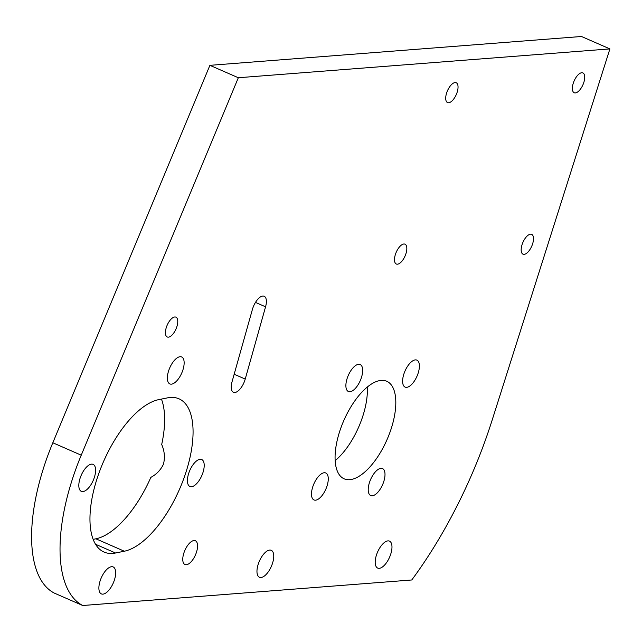 <?xml version="1.0" encoding="UTF-8"?>
<svg xmlns="http://www.w3.org/2000/svg" width="642" height="642" viewBox="0 0 642 642"><rect width="100%" height="100%" fill="white"/><g stroke="black" fill="none" stroke-linecap="round" stroke-linejoin="round"><path stroke-width="0.96" d="M391.411 428.021A53.222 23.626 113.6 0 0 386.741 381.268A53.222 23.626 113.6 0 0 339.474 432.058A53.222 23.626 113.6 0 0 344.144 478.82A53.222 23.626 113.6 0 0 391.411 428.021M335.164 460.627A53.222 23.626 113.6 0 0 343.237 452.522L345.236 450.05A53.222 23.626 113.6 0 0 362.987 415.615A53.222 23.626 113.6 0 0 367.296 387.038M347.097 378.579A14.71 6.532 -66.4 0 1 360.162 364.536A14.71 6.532 -66.4 0 1 361.454 377.464A14.71 6.532 -66.4 0 1 348.389 391.5A14.71 6.532 -66.4 0 1 347.097 378.579M403.826 374.174A14.71 6.532 -66.4 0 1 416.891 360.13A14.71 6.532 -66.4 0 1 418.183 373.058A14.71 6.532 -66.4 0 1 405.118 387.102A14.71 6.532 -66.4 0 1 403.826 374.174M369.431 482.623A14.71 6.532 -66.4 0 1 382.496 468.58A14.71 6.532 -66.4 0 1 383.788 481.508A14.71 6.532 -66.4 0 1 370.723 495.544A14.71 6.532 -66.4 0 1 369.431 482.623M312.702 487.021A14.71 6.532 -66.4 0 1 325.767 472.985A14.71 6.532 -66.4 0 1 327.059 485.906A14.71 6.532 -66.4 0 1 313.994 499.949A14.71 6.532 -66.4 0 1 312.702 487.021M258.18 564.334A14.71 6.532 -66.4 0 1 271.245 550.298A14.71 6.532 -66.4 0 1 272.537 563.219A14.71 6.532 -66.4 0 1 259.472 577.262A14.71 6.532 -66.4 0 1 258.18 564.334M376.413 555.161A14.71 6.532 -66.4 0 1 389.477 541.118A14.71 6.532 -66.4 0 1 390.761 554.046A14.71 6.532 -66.4 0 1 377.697 568.082A14.71 6.532 -66.4 0 1 376.413 555.161M168.573 370.996A14.71 6.532 -66.4 0 1 181.638 356.952A14.71 6.532 -66.4 0 1 182.93 369.88A14.71 6.532 -66.4 0 1 169.865 383.924A14.71 6.532 -66.4 0 1 168.573 370.996M80.033 478.418A14.71 6.532 -66.4 0 1 93.098 464.375A14.71 6.532 -66.4 0 1 94.39 477.303A14.71 6.532 -66.4 0 1 81.325 491.339A14.71 6.532 -66.4 0 1 80.033 478.418M100.096 580.978A14.71 6.532 -66.4 0 1 113.161 566.942A14.71 6.532 -66.4 0 1 114.453 579.862A14.71 6.532 -66.4 0 1 101.388 593.906A14.71 6.532 -66.4 0 1 100.096 580.978M161.431 399.083A82.649 36.682 113.6 0 1 161.696 444.497C164.537 450.989 165.122 457.553 163.453 464.206C160.717 469.944 156.512 474.334 150.854 477.375A82.649 36.682 113.6 0 1 95.899 538.807L124.323 551.221A82.649 36.682 113.6 0 0 184.118 477.664A82.649 36.682 113.6 0 0 178.974 398.802A82.649 36.682 113.6 0 0 167.49 397.863L158.702 399.637A82.649 36.682 113.6 0 0 96.798 479.454A82.649 36.682 113.6 0 0 104.052 552.064A82.649 36.682 113.6 0 0 115.544 553.003L124.323 551.221M188.636 473.555A14.71 6.532 -66.4 0 1 201.7 459.52A14.71 6.532 -66.4 0 1 202.992 472.448A14.71 6.532 -66.4 0 1 189.928 486.484A14.71 6.532 -66.4 0 1 188.636 473.555M252.643 308.633A12.984 5.762 113.6 0 0 252.394 309.476L232.059 381.741A12.984 5.762 113.6 0 0 233.447 392.302A12.984 5.762 113.6 0 0 245.228 379.077L265.563 306.812A12.984 5.762 113.6 0 0 264.175 296.251A12.984 5.762 113.6 0 0 252.643 308.633M196.5 552.144A12.984 5.762 113.6 0 0 195.361 540.741A12.984 5.762 113.6 0 0 183.837 553.131A12.984 5.762 113.6 0 0 184.976 564.535A12.984 5.762 113.6 0 0 196.5 552.144M395.384 254.505A10.818 4.799 -66.4 0 1 404.99 244.185A10.818 4.799 -66.4 0 1 405.937 253.686A10.818 4.799 -66.4 0 1 396.331 264.014A10.818 4.799 -66.4 0 1 395.384 254.505M446.599 93.066A10.818 4.799 -66.4 0 1 456.205 82.746A10.818 4.799 -66.4 0 1 457.152 92.247A10.818 4.799 -66.4 0 1 447.546 102.576A10.818 4.799 -66.4 0 1 446.599 93.066M573.266 83.235A10.818 4.799 -66.4 0 1 582.872 72.915A10.818 4.799 -66.4 0 1 583.827 82.417A10.818 4.799 -66.4 0 1 574.221 92.745A10.818 4.799 -66.4 0 1 573.266 83.235M522.058 244.674A10.818 4.799 -66.4 0 1 531.664 234.354A10.818 4.799 -66.4 0 1 532.611 243.856A10.818 4.799 -66.4 0 1 523.005 254.176A10.818 4.799 -66.4 0 1 522.058 244.674M166.31 327.484A10.818 4.799 -66.4 0 1 175.916 317.156A10.818 4.799 -66.4 0 1 176.871 326.666A10.818 4.799 -66.4 0 1 167.265 336.986A10.818 4.799 -66.4 0 1 166.31 327.484M82.738 605.51L54.305 593.096A142.789 63.381 -66.4 0 1 43.415 468.427A142.789 63.381 -66.4 0 1 52.821 442.771L209.902 65.332L581.475 36.49L609.9 48.904L238.326 77.738L81.245 455.186A142.789 63.381 113.6 0 0 71.848 480.842A142.789 63.381 113.6 0 0 82.738 605.51L411.771 579.975A259.617 115.239 113.6 0 0 492.117 420.213L609.9 48.904M93.17 539.36L95.899 538.807M209.902 65.332L238.326 77.738M95.554 544.272L115.544 553.003M52.821 442.771L81.245 455.186M255.484 302.406L265.563 306.812M234.169 374.246L245.228 379.077"/></g></svg>
